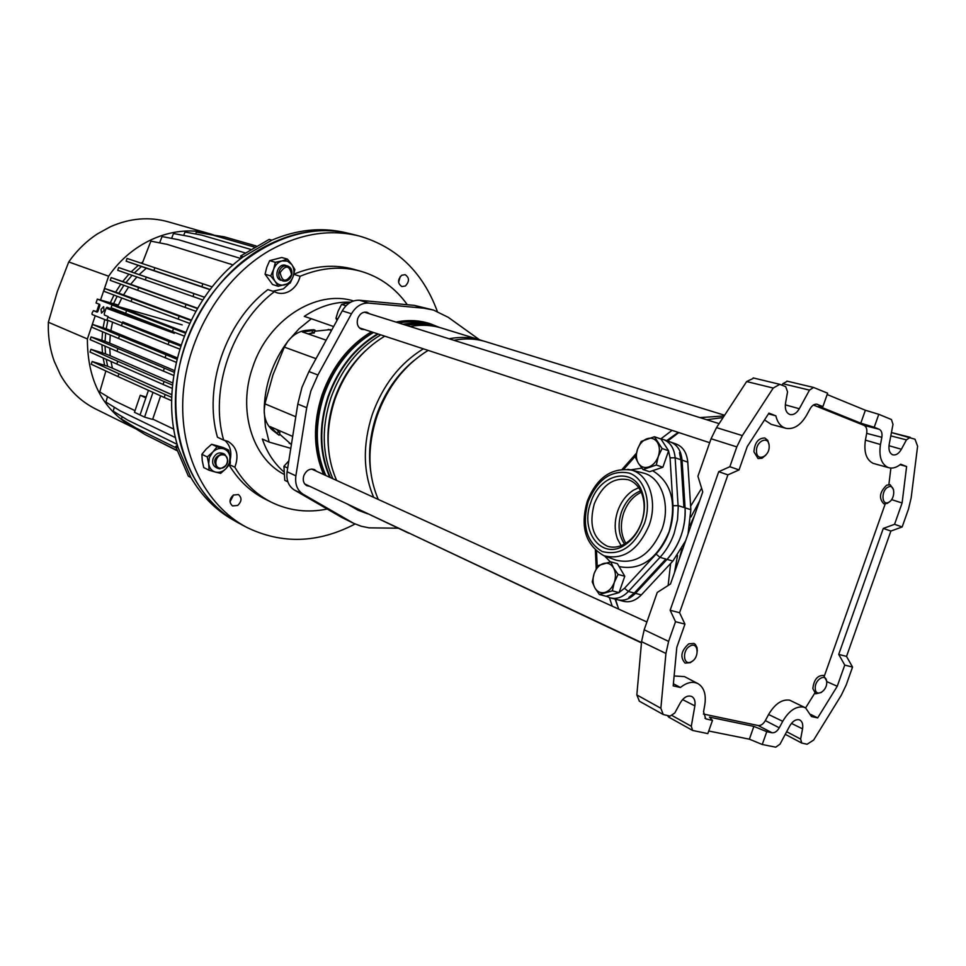<?xml version="1.0" encoding="UTF-8"?>
<svg xmlns="http://www.w3.org/2000/svg" width="966" height="966" viewBox="0 0 966 966"><rect width="100%" height="100%" fill="white"/><g stroke="black" fill="none" stroke-linecap="round" stroke-linejoin="round"><path stroke-width="1.45" d="M891.57 499.615L902.099 502.996L906.615 466.518L900.686 464.211C896.702 467.459 892.826 468.655 889.046 467.785L888.02 467.459C881.27 464.054 878.758 456.399 880.473 444.517L881.837 437.32L866.683 433.36C867.263 429.302 866.381 426.646 864.039 425.378L813.42 405.02M888.708 467.689L873.192 463.378C866.297 459.913 863.701 452.16 865.415 440.134L866.683 433.36M791.456 723.401L802.541 728.847L800.633 739.087L801.78 743.071L807.105 744.243L813.626 740.077L841.301 695.218L846.24 684.882L852.543 667.071L844.743 665.079L837.244 686.271L817.683 717.907L811.464 716.53L805.596 707.897L803.338 707.064C795.743 706.134 788.872 710.879 782.726 721.312L779.26 727.796C777.135 731.371 774.744 733.037 772.063 732.771L766.775 731.685L762.246 744.496L775.71 747.177L780.009 744.182L789.657 726.106C792.398 721.445 795.465 719.308 798.87 719.694L799.812 720.02M805.306 707.752L789.572 700.145C781.832 699.179 774.841 703.96 768.598 714.502L765.338 720.6L779.26 727.796M888.986 445.712L901.387 449.262C898.935 453.489 896.158 455.348 893.043 454.877L892.536 454.708C889.517 453.151 888.406 449.721 889.179 444.42L892.995 424.352L891.437 419.534L878.782 414.317L874.218 427.274L879.205 429.29C881.547 430.546 882.417 433.227 881.837 437.32M802.541 728.847C803.217 724.536 802.348 721.614 799.945 720.093M711.073 438.733L716.518 427.612L742.335 435.594L736.804 446.896L711.073 438.733L697.923 476.262L702.753 491.935L670.513 583.971L657.242 592.46L644.177 629.784L668.605 641.4L665.924 653.463L660.865 708.271L663.256 714.538L670.03 716.132L674.775 713.005L680.33 702.777C683.904 697.054 687.756 694.977 691.885 696.571C694.518 698.273 695.52 701.376 694.868 705.88L691.306 726.263L692.61 730.453L707.824 733.617L712.473 720.419L705.735 718.837L703.562 711.809L704.83 704.54C706.291 694.445 704.057 687.502 698.104 683.711C692.743 681.078 686.85 682.346 680.45 687.49L673.193 685.884L676.804 647.329L684.954 624.121L675.512 621.693L668.605 641.4M716.518 427.612L746.646 381.558L753.818 378.104M782.037 385.18L782.846 383.719L787.29 381.22M891.437 432.539L914.995 439.216L917.603 446.207L911.143 497.949L908.499 509.046L902.159 526.965L890.893 531.058L883.286 528.438L838.73 654.38L844.743 665.079M852.543 667.071L846.53 656.421L890.893 531.058M675.512 621.693L670.15 610.258L718.716 471.698L729.849 466.723L736.804 446.896M902.099 502.996L894.564 524.309L883.286 528.438M885.194 503.974L824.396 675.898M826.654 681.549L837.244 686.271M684.954 624.121L679.569 612.722L727.905 474.861L718.716 471.698M768.441 413.871L775.843 415.827L768.924 413.134L747.237 446.582L739.038 469.935L727.905 474.861M668.677 717.086L667.47 715.613M639.395 701.207L636.836 694.928L660.865 708.271M665.924 653.463L641.569 641.678L636.836 694.928M641.569 641.678L644.177 629.784M708.742 731.008L749.362 739.183L762.246 744.496M827.15 394.526L865.367 410.248L860.803 423.18L818.842 406.275L822.911 406.565L827.62 393.198L813.577 387.451L809.484 390.119L782.846 383.719M865.367 410.248L878.782 414.317M902.159 526.965L894.564 524.309M910.201 437.296L906.434 439.868L890.797 435.883M901.387 449.262L906.434 439.868M772.063 732.771L758.153 725.526L703.393 714.031M766.775 731.685L753.866 726.396L709.479 717.122L712.473 720.419M860.803 423.18L874.218 427.274M822.911 406.565L816.572 404.162M742.335 435.594L773.235 388.054L746.646 381.558M753.178 377.911L779.803 384.335L785.708 386.678L787.556 391.858L785.515 403.281C784.754 409.403 786.312 413.17 790.164 414.583C793.629 415.114 796.684 413.17 799.305 408.751L809.484 390.119M739.038 469.935L729.849 466.723M775.843 415.827C777.485 422.722 780.89 426.887 786.046 428.349C793.835 429.58 800.657 425.245 806.538 415.332L810.16 408.69C812.104 405.394 814.386 403.909 817.007 404.235L817.574 404.416M779.803 384.335L773.235 388.054M900.058 464.718L906.615 466.518M888.913 484.316L890.893 468.063M814.628 693.371L805.608 707.897M810.872 714.502L817.683 717.907M674.123 675.983L684.471 676.598L697.742 683.517M673.387 683.783L680.45 687.49M764.517 419.92L771.218 424.364L785.624 428.228M758.153 725.526C760.834 725.792 763.225 724.15 765.338 720.6M753.866 726.396L749.362 739.183M679.569 612.722L670.15 610.258M846.53 656.421L838.73 654.38M640.615 490.885C631.849 494.314 625.437 501.414 621.404 512.197C617.491 524.598 618.53 535.212 624.507 544.063M641.267 492.262C633.249 496.053 627.405 502.936 623.71 512.898C620.027 524.405 620.727 534.536 625.823 543.278M437.791 327.027L429.991 324.504C420.077 321.461 409.644 320.941 398.729 322.958M373.48 332.473C350.646 346.142 334.139 367.032 323.96 395.118C314.53 424.4 315.145 451.207 325.82 475.514M434.205 325.796C424.267 322.753 413.834 322.246 402.894 324.262M377.597 333.825C354.727 347.555 338.185 368.505 327.957 396.688C318.502 426.066 319.106 452.945 329.78 477.313M694.469 515.602L690.026 525.383M699.674 500.738L690.919 517.003M701.618 488.253L690.63 506.16M723.087 417.566L706.665 419.727M678.784 432.563L667.687 441.039M678.253 432.394L666.612 440.665M724.138 415.96L699.891 417.59M672.046 430.353L660.829 438.902M724.597 415.259L485.765 341.686C475.695 338.595 465.093 338.136 453.948 340.31M428.131 350.392C404.73 364.786 387.704 386.629 377.066 415.923C367.189 446.461 367.599 474.294 378.274 499.434M413.774 360.704C396.881 374.723 384.444 392.981 376.462 415.477C370.014 434.64 368.106 453.404 370.739 471.794M483.278 340.974L480.887 340.177C470.828 337.098 460.239 336.639 449.118 338.788M423.35 348.823C399.996 363.156 383.019 384.915 372.417 414.1C362.576 444.529 362.999 472.277 373.685 497.345M480.887 340.177L441.486 328.042C431.536 324.999 421.079 324.491 410.103 326.532M384.734 336.168C361.779 349.982 345.164 371.065 334.888 399.405C325.373 428.952 325.953 455.964 336.627 480.44M365.486 350.755C351.539 363.784 341.203 379.88 334.478 399.03C329.08 414.994 327.039 430.848 328.343 446.618M434.917 326.411C425.801 323.96 416.274 323.598 406.36 325.349M380.761 334.864C357.794 348.557 341.179 369.543 330.927 397.835C321.412 427.358 322.064 454.322 332.884 478.738M435.243 326.472L434.326 326.194C424.629 323.212 414.438 322.668 403.752 324.54M378.189 334.019C355.246 347.675 338.655 368.626 328.416 396.857C318.937 426.32 319.601 453.235 330.408 477.602M615.499 599.21L618.663 609.099M670.621 563.468L668.134 585.493M357.311 508.708L365.788 512.861M364.206 511.956L408.811 533.208M401.445 529.501L406.565 532.206M406.058 531.674L641.46 642.897M609.389 597.592L612.202 606.153M640.289 642.004L641.472 642.704M615.125 599.113L617.407 605.573M677.54 555.402L674.449 572.753M681.924 548.543L679.364 558.71M353.339 506.836L362.371 511.388M660.478 438.854L663.521 439.578C670.38 442.295 674.244 448.369 675.137 457.763L680.897 459.756L679.496 452.631L680.644 453.03C678.579 447.415 675.174 443.732 670.416 441.993C677.275 444.722 681.151 450.772 682.044 460.142L685.087 507.85L690.859 509.698L687.768 462.122C686.862 452.764 682.986 446.727 676.115 444.01L670.561 442.054M685.667 540.719L672.867 561.065L641.315 594.911C635.411 600.9 629.204 602.953 622.696 601.081L618.566 600.007M685.087 507.85C685.775 527.678 679.762 544.848 667.047 559.374L635.459 593.353C629.554 599.367 623.348 601.432 616.839 599.56C621.15 600.912 625.545 600.309 630.037 597.761L629.591 597.012M690.859 509.698L688.034 533.969M316.655 471.336L314.433 469.561C309.82 468.244 306.27 470.297 303.795 475.731C302.527 480.404 303.565 483.737 306.922 485.741L309.7 486.284M369.652 313.817L367.225 312.332C363.023 311.535 359.871 313.564 357.77 318.442C356.418 323.803 357.746 327.45 361.779 329.358L364.629 329.575M314.324 332.413L315.073 330.203L313.66 329.708L306.367 330.336C299.219 331.096 293.072 334.743 287.904 341.264L284.33 347.12L272.931 374.953L264.938 403.848L264.201 410.586C264.273 398.33 266.35 386.183 270.432 374.156C274.573 362.141 280.394 351.177 287.904 341.264L298.929 328.887L311.354 318.744L333.644 326.556M367.43 513.731L358 510.205L348.062 504.349M324.781 475.03C314.421 450.699 313.938 424.002 323.32 394.913C333.451 366.923 349.861 346.009 372.538 332.171M358 510.205L346.939 503.829M323.658 474.523C313.298 450.216 312.815 423.531 322.185 394.478C332.304 366.5 348.702 345.611 371.379 331.785M433.432 310.038L414.354 305.377L359.461 300.257C352.397 299.979 346.661 303.505 342.254 310.847L308.939 371.572L301.96 387.378L297.806 404.066L287.095 471.746C286.105 480.126 288.532 486.224 294.364 490.028L341.445 517.269L353.653 523.331L303.143 494.242C297.299 490.426 294.871 484.292 295.874 475.852L306.717 407.7L310.907 390.892L317.935 374.965L351.467 313.781C355.899 306.391 361.658 302.817 368.746 303.095L423.82 308.19L433.432 310.038L448.26 317.331L479.474 339.742M283.823 474.234C252.186 457.824 237.479 410.019 252.706 367.213C268.077 319.71 316.268 289.184 353.508 300.957M283.678 471.686C274.078 463.294 266.966 452.414 262.329 439.023L269.128 442.078L265.421 426.839L264.201 410.586C264.322 418.785 267.002 425.233 272.267 429.955L279.102 435.243L270.069 426.574L292.686 436.439M290.802 448.357L269.128 442.078M350.682 302.189C334.791 301.573 319.335 306.307 304.29 316.389L311.354 318.744M398.064 528.209L369.048 527.847L361.151 526.216L353.653 523.331M397.171 322.463C408.703 320.108 419.703 320.519 430.184 323.719L439.59 327.486M396 322.101C407.519 319.734 418.52 320.157 428.989 323.356L430.184 323.719M315.073 330.203L302.443 331.954L326.158 340.177M279.862 433.034L279.102 435.243M313.841 332.461L308.094 333.91M276.856 429.544L279.645 432.913L276.578 429.411M401.699 275.25C397.509 279.717 397.545 283.485 401.844 286.564L405.358 285.996C409.56 281.504 409.499 277.725 405.177 274.67L401.699 275.25M233.591 494.918L230.017 501.789M233.361 495.063C229.244 499.036 228.978 502.658 232.565 505.93L237.696 505.447C241.802 501.451 242.055 497.816 238.445 494.568L233.361 495.063M229.401 464.61L234.835 467.242C239.17 455.505 236.863 446.884 227.928 441.365L223.641 440.122C209.296 389.926 231.743 323.948 274.332 291.696L276.771 292.734C281.191 294.062 285.574 293.471 289.897 290.959C295.089 287.663 298.494 282.772 300.124 276.276L293.809 274.38M289.389 283.376L283.364 288.894L272.871 291.225M355.102 523.995C317.983 543.315 281.843 544.426 246.656 527.327C205.456 505.665 178.951 453.175 183.105 394.611C187.259 336.108 222.337 278.003 269.043 250.834C299.641 233.627 329.756 228.701 359.388 236.054C396.881 247.067 422.854 272.171 437.308 311.366M246.258 527.122L239.242 523.391C198.175 501.789 171.719 449.564 175.788 391.387C179.869 333.246 214.73 275.551 261.243 248.6C291.708 231.526 321.726 226.648 351.262 233.977L359.388 236.054M223.641 440.122L217.447 437.236C203.101 387.281 225.416 321.666 267.848 289.619L274.332 291.696M300.124 276.276C321.11 267.534 341.421 265.879 361.055 271.337C380.036 276.976 395.456 288.11 407.314 304.725M293.857 274.163C314.687 265.602 334.84 264.02 354.317 269.429L361.055 271.337M400.238 276.53L398.596 282.41M224.667 440.291C230.005 444.988 231.864 451.4 230.27 459.502M327.22 509.046C307.635 513.018 289.112 510.797 271.639 502.356L265.372 499.229C250.568 491.803 238.469 480.404 229.099 465.008M271.639 502.356C256.533 494.785 244.265 483.085 234.835 467.242M826.691 682.008C826.51 672.541 814.495 679.303 815.268 688.504C815.509 697.971 827.451 691.125 826.691 682.008M821.535 692.393L815.69 693.854L812.841 688.577C813.94 679.593 817.55 675.222 823.648 675.463L826.546 680.801M888.104 487.093C880.907 490.33 881.499 506.305 888.635 502.296C895.772 499.06 895.24 483.169 888.104 487.093M889.589 501.692L887.356 503.371L883.781 503.781C878.589 498.263 879.567 492.056 886.716 485.137L890.217 484.727L893.61 489.81M756.523 451.641C756.909 462.388 770.107 456.266 769.141 445.845C768.827 435.086 755.545 441.112 756.523 451.641M765.724 455.252L761.957 458.27L758.056 458.548L753.915 451.786C754.724 442.585 758.37 437.996 764.867 438.009L767.789 440.411L769.069 444.843M691.463 661.722C699.77 657.713 698.466 641.291 690.171 646C681.791 649.997 683.191 666.528 691.463 661.722M692.863 660.78L690.328 662.688L685.075 663.099C679.859 657.158 681.09 650.746 688.77 643.839L693.926 643.428L695.254 644.334L696.993 647.425L697.307 650.915M350.368 302.37L341.566 304.399L338.124 311.112L335.963 318.237L336.977 320.458M341.566 304.399L345.985 305.787M335.963 318.237L337.858 318.865M288.822 460.867L283.932 466.288L284.765 480.344L287.856 481.817M283.932 466.288L287.687 468.039M279.923 432.514L277.918 432.152M291.394 444.553L279.524 434.036M314.723 331.229L330.565 329.611M312.247 331.906L314.421 332.763L308.311 333.995M241.234 258.308L240.57 256.026L243.215 256.823L271.857 240.16C296.091 229.908 319.758 227.203 342.87 232.057L344.79 232.48M240.57 256.026L269.164 239.411L271.857 240.16M177.43 445.217L175.667 446.521L188.394 476.214L190.894 477.494L178.155 447.753C157.675 383.562 187.054 296.888 243.215 256.823M175.667 446.521L178.155 447.753M233.265 520.022L231.743 519.153C215.14 509.432 201.52 495.546 190.894 477.494M231.743 519.153L235.499 521.302C182.924 491.609 159.68 409.644 188.008 337.194C215.841 264.551 288.218 219.572 347.096 232.999L342.87 232.057M104.087 310.497L103.616 306.681L101.032 309.301L101.502 313.129L104.087 310.497M112.08 304.797L97.325 299.122L96.045 302.974L99.679 304.387L99.824 305.703L97.964 311.221L97.083 312.127L93.412 310.666L91.987 313.213L92.132 314.518L106.791 320.41L108.107 316.51L104.4 315.037L104.256 313.709L106.127 308.154L107.033 307.248L110.752 308.697L112.08 304.797L182.188 324.878M95.236 315.761L87.387 338.945L48.372 322.233C47.877 335.987 49.846 349.016 54.265 361.32L60.411 374.832C69.166 390.252 80.987 401.675 95.888 409.101L136.254 429.049M48.372 322.233L57.32 291.623L68.731 261.943L108.627 276.216L100.561 300.04M87.387 338.945C87.375 381.316 103.447 411.25 135.602 428.735M213.305 234.823L210.938 234.098C176.102 223.484 132.982 240.413 108.627 276.216M99.16 304.193L96.66 311.571M210.938 234.098L168.362 221.854C149.344 216.529 130.072 218.135 110.522 226.672L97.325 233.953C86.252 241.271 76.725 250.592 68.731 261.943M148.426 390.324L140.046 414.969L134.467 412.301L140.239 395.299L146.144 397.038M152.978 392.377L144.562 417.131L140.046 414.969L145.854 397.883L140.239 395.299M160.646 395.843L152.616 419.437L144.562 417.131M99.643 304.375L97.155 311.704M104.702 319.565L103.096 327.728M102.553 331.761L101.961 340.237M101.937 344.765L102.444 352.783M103.133 357.927L104.618 365.184M106.224 359.316L107.624 366.235L92.144 361.513L91.227 364.23L117.961 376.547L118.903 373.745L165.186 394.526L164.196 397.449L117.961 376.547M105.028 346.106L105.499 353.846L90.949 349.33L90.031 352.059L116.789 364.049L117.743 361.248L90.949 349.33M105.644 333.065L105.065 341.312L91.082 336.917L117.924 348.485L116.971 351.298L173.711 375.472M107.818 320.784L106.224 328.802L92.567 324.431L119.482 335.661L118.528 338.474L176.198 362.31M142.823 261.919L141.145 263.15M138.259 265.396L131.159 271.844M128.901 274.187L122.73 281.517M120.774 284.173L115.666 292.118M114.012 295.089L110.293 302.793M117.152 296.272L113.541 303.722M123.926 285.32L118.854 293.217L104.726 288.496L132.016 298.687L131.062 301.501L189.59 323.381M132.076 275.298L125.918 282.615L111.162 277.604L138.609 287.482L137.655 290.295L195.832 311.293M126.123 261.182L201.87 286.709L202.86 283.775L127.053 258.453L126.123 261.182L141.447 266.495L134.346 272.943L118.649 267.546L117.719 270.287L145.323 279.923L146.277 277.109L193.973 293.604L192.971 296.55L202.751 299.955M128.635 287.023L123.539 294.92L118.854 293.217M136.882 276.976L130.664 284.294L125.918 282.615M141.447 266.495L146.337 268.198L139.176 274.61L134.346 272.943M191.22 320.012L123.539 294.92M197.583 308.251L130.664 284.294M146.337 268.198L210.057 289.703M204.587 297.238L139.176 274.61M121.801 298.023L117.997 305.896M185.653 332.34L122.767 308.202M180.968 345.031L122.754 321.907M112.479 322.487L110.873 330.614L106.224 328.802M177.261 357.855L110.873 330.614M110.281 335.009L109.726 343.171L105.065 341.312M174.52 370.582L109.726 343.171M109.726 348.146L110.221 355.754L105.499 353.846M111.018 361.465L112.43 368.167L107.624 366.235M172.745 382.959L110.221 355.754M171.851 394.696L112.43 368.167M176.054 447.801L136.013 428.047L121.499 419.015L122.175 416.696M177.201 444.372L127.669 420.101L113.215 411.154L114.338 407.254M92.144 361.513L118.903 373.745M164.196 397.449L171.706 400.745M165.186 394.526L171.755 397.388M135.035 410.647L114.121 400.673L99.752 391.93L105.874 370.98M173.892 429.182L152.737 419.099M112.358 368.179L171.851 394.744M175.546 437.695L120.327 410.936L105.922 402.085L107.504 396.64M116.789 364.049L163.073 384.444L164.075 381.51L117.743 361.248M163.073 384.444L172.238 388.368M164.075 381.51L172.516 385.108M174.218 372.308L117.924 348.485M91.082 336.917L90.164 339.646L116.971 351.298M164.353 368.215L163.351 371.149M92.567 324.431L91.637 327.172L118.528 338.474M176.923 359.219L119.482 335.661M166.031 354.836L165.041 357.77M108.373 317.331L169.098 341.578L168.096 344.524L179.688 349.088M168.096 344.524L107.395 320.084M169.098 341.578L180.63 346.094M122.368 322.958L121.414 325.784M112.285 305.039L173.494 328.633L172.491 331.58L184.18 336.047M172.491 331.58L111.621 307.913M173.494 328.633L185.327 333.125M126.57 310.569L125.616 313.395M104.726 288.496L103.797 291.237L131.062 301.501M190.954 320.543L132.016 298.687M179.169 316.196L178.167 319.142M250.411 249.313L201.592 235.1L184.989 232.045L183.673 235.426M245.002 252.863L189.988 236.61L173.494 233.518L171.598 238.397M240.945 258.538L178.456 239.713L162.059 236.561L159.619 242.864M233.156 264.95L167.166 244.362L150.877 241.138L142.207 263.501M154.874 267.727L153.92 270.54M201.87 286.709L210.19 289.522M202.86 283.775L212.23 286.914M230.041 263.778L233.035 265.046M210.081 289.667L146.277 268.137M193.973 293.604L204.563 297.274M192.971 296.55L145.323 279.923M118.649 267.546L146.277 277.109M111.162 277.604L110.233 280.345L137.655 290.295M197.414 308.528L138.609 287.482M186.027 304.471L185.025 307.405M256.075 245.932L224.257 236.815L207.328 234.134M254.191 247.018L213.063 235.173L196.376 232.13L195.639 234.001M176.85 450.313L145.238 434.64L130.651 425.559L130.857 424.835M176.959 450.627L153.111 438.552M280.901 280.321C272.835 277.81 278.172 262.184 285.972 265.481M287.482 259.154L291.78 264.527L287.445 261.146L282.024 260.905L287.482 259.154L281.758 257.499L269.683 260.639L266.785 267.244L265.058 274.199L272.533 284.499L278.22 286.286L275.056 281.311C277.616 284.572 280.877 285.755 284.837 284.849C288.749 283.63 291.527 280.828 293.157 276.469L290.259 283.038L278.22 286.286M282.024 260.905C278.087 262.1 275.286 264.901 273.632 269.309C272.243 273.813 272.714 277.822 275.056 281.311L270.721 275.95L273.632 269.309L275.37 262.317L282.024 260.905M291.78 264.527C294.075 268.029 294.533 272.001 293.157 276.469L294.871 269.526L291.78 264.527M269.683 260.639L275.37 262.317M265.058 274.199L270.721 275.95M216.843 467.761C213.184 466.252 211.916 463.221 213.063 458.645C215.684 453.32 219.222 451.726 223.677 453.875M209.344 457.63L208.704 463.861L207.243 456.93L212.701 452.136L209.344 457.63M208.704 463.861C209.441 468.16 211.675 470.901 215.406 472.072C219.246 472.929 222.784 471.77 226.044 468.582L229.365 463.137L230.017 456.954C229.316 452.68 227.095 449.927 223.388 448.719L228.58 450.071L230.017 456.954L230.343 463.294L226.044 468.582L220.634 473.352L215.406 472.072L209.067 470.225L208.704 463.861M212.701 452.136C215.998 448.949 219.56 447.801 223.388 448.719L217.048 446.823L212.701 452.136M228.58 450.071L223.17 447.512L211.663 444.275L206.241 449.021L201.882 454.322L202.256 460.685L203.717 467.556L209.067 470.225M201.882 454.322L207.243 456.93M211.663 444.275L217.048 446.823M291.539 274.658C289.595 265.288 285.791 264.599 280.152 272.617C282.132 281.987 285.924 282.664 291.539 274.658M278.872 272.327C280.406 267.413 283.304 265.288 287.554 265.94C290.995 267.353 292.42 270.263 291.817 274.646C290.259 279.572 287.349 281.698 283.062 281.009C279.669 279.572 278.268 276.674 278.872 272.327M223.074 454.841C215.635 453.766 212.725 467.773 220.296 468.16C227.698 469.186 230.62 455.288 223.074 454.841M219.632 468.836L217.712 468.293C212.472 461.458 214.162 456.604 222.796 453.706L224.619 454.213C229.932 461.011 228.278 465.878 219.632 468.836M621.126 545.657L617.552 539.149C614.352 530.382 614.424 520.976 617.757 510.917C621.041 501.849 626.173 495.003 633.153 490.378L638.683 487.661M641.593 522.509C637.983 532.423 632.44 539.897 624.954 544.921C602.023 560.98 579.455 531.578 590.794 502.501C599.681 473.751 633.116 465.841 641.967 491.694C645.373 501.197 645.252 511.461 641.593 522.509M594.319 503.733C588.692 524.743 593.039 538.907 607.373 546.225C613.458 548.145 619.701 547.106 626.089 543.109C633.032 538.436 638.176 531.505 641.533 522.316C644.914 512.077 645.034 502.561 641.871 493.747C639.045 486.623 634.626 481.986 628.6 479.824C613.736 476.914 602.313 484.884 594.319 503.733M658.836 566.619C668.846 559.326 676.272 548.99 681.127 535.611C685.727 521.966 686.428 508.865 683.216 496.307M619.097 592.508L624.495 588.27L656.059 554.11C667.953 540.453 673.592 524.321 672.988 505.725L670.066 457.872L675.137 457.763L678.204 507.585L677.528 519.575L674.123 533.486C670.839 542.723 666.142 550.668 660.007 557.346L628.383 591.482L634.288 593.039L628.854 597.459L630.037 597.761M680.644 453.03L679.726 453.344M634.288 593.039L665.876 559.048L660.007 557.346L656.059 554.11M680.897 459.756L683.928 507.488L678.108 505.629L672.988 505.725M612.335 590.854L599.367 594.501L594.875 587.932L592.23 581.882L594.15 573.526L597.882 565.665L610.766 561.85L617.443 563.709L624.773 576.243L618.083 574.42L614.304 582.389L612.335 590.854L619.049 592.629L624.773 576.243M599.367 594.501L606.08 596.251L619.049 592.629M610.766 561.85L613.507 567.863L618.083 574.42M603.4 563.504C599.21 564.941 596.131 568.286 594.15 573.526C592.436 578.888 592.677 583.681 594.875 587.932C597.326 591.929 600.683 593.438 604.921 592.448C609.16 591.059 612.287 587.714 614.304 582.389C616.042 576.956 615.777 572.114 613.507 567.863C610.995 563.89 607.626 562.441 603.4 563.504M656.3 465.02L642.994 469.524L638.381 463.294L635.556 457.691L637.512 449.25L641.243 441.402L654.441 436.729L660.986 439.035L668.617 450.784L662.06 448.514L658.293 456.471L656.3 465.02L662.869 467.242L668.617 450.784M642.994 469.524L649.575 471.71L662.869 467.242M654.441 436.729L662.06 448.514M646.93 438.769C642.644 440.472 639.504 443.974 637.512 449.25C635.785 454.612 636.075 459.297 638.381 463.294C640.929 467.037 644.382 468.269 648.729 466.989C653.076 465.322 656.264 461.82 658.293 456.471C660.032 451.013 659.73 446.292 657.363 442.295C654.743 438.588 651.265 437.417 646.93 438.769M768.598 714.502L782.726 721.312M704.926 718.209L706.822 719.247M864.039 425.378L879.205 429.29M786.662 731.721L800.633 739.087M672.288 715.673L691.306 726.263M682.564 699.589L694.868 705.88M785.322 404.839L799.305 408.751M891.437 432.563L909.984 437.26M865.415 440.134L880.473 444.517M682.044 460.142L687.768 462.122M635.459 593.353L641.315 594.911M667.047 559.374L672.867 561.065M284.33 347.12L316.015 358.664M308.939 371.572L317.935 374.965M297.806 404.066L306.717 407.7M342.254 310.847L351.467 313.781M359.461 300.257L368.746 303.095M414.354 305.377L423.82 308.19M341.445 517.269L350.356 521.58M294.364 490.028L303.143 494.242M287.095 471.746L295.874 475.852M306.367 330.336L307.78 330.819M272.267 429.955L273.644 430.558M264.938 403.848L295.789 416.769M289.184 443.249L291.442 444.251M331.471 330.505L328.199 329.394M313.986 333.161L314.022 332.521M97.325 299.122L118.359 305.075L97.349 299.134M110.752 308.697L170.221 330.698L110.764 308.697M174.315 333.342L106.127 308.154M93.412 310.666L97.638 311.837L93.436 310.678M641.907 472.676L643.694 473.123C661.613 477.59 670.923 505.013 661.988 529.235C650.842 554.629 635.471 564.917 615.885 560.087L604.873 556.09M652.618 470.684C671.479 482.312 676.973 502.658 669.1 531.723C657.194 559.181 640.53 570.809 619.121 566.583M610.391 561.91L604.571 555.981M627.828 469.307L631.366 470.056C648.898 474.427 657.931 501.402 649.14 525.263C638.176 550.294 623.118 560.461 603.967 555.752C585.468 544.993 579.926 526.772 587.328 501.113C596.698 477.759 611.369 467.411 631.366 470.056L641.69 472.615M588.209 501.487C597.894 478.955 611.647 469.512 629.446 473.147C644.684 478.448 651.978 502.223 644.37 523.596C633.998 546.877 619.906 556.175 602.12 551.477C586.398 541.938 581.761 525.275 588.209 501.487M624.495 588.27L628.383 591.482C622.478 597.507 616.272 599.596 609.763 597.725L606.358 596.167M596.529 551.345L597.217 566.813M613.084 594.295L618.638 592.738M670.066 457.872L668.581 450.905M668.375 450.41L665.103 445.374M635.882 455.602L623.915 469.078M630.653 469.85L641.847 468.124M786.916 381.099L813.577 387.451M668.593 717.038L692.61 730.453M785.273 734.329L801.78 743.071M639.25 701.123L663.256 714.538M709.684 442.694L359.364 327.848M719.115 423.639L364.375 312.163M646.906 621.983L311.656 469.053M641.484 642.559L304.725 483.942M217.712 468.293L215.901 467.399M224.619 454.213L222.796 453.344M626.089 543.109L624.954 544.921M607.373 546.225L608.906 546.659M611.49 598.171L616.839 599.56M663.666 439.627L670.416 441.993M636.34 453.32L622.297 469.15M595.394 550.342L596.203 568.72M641.871 493.747L641.967 491.694"/></g></svg>
